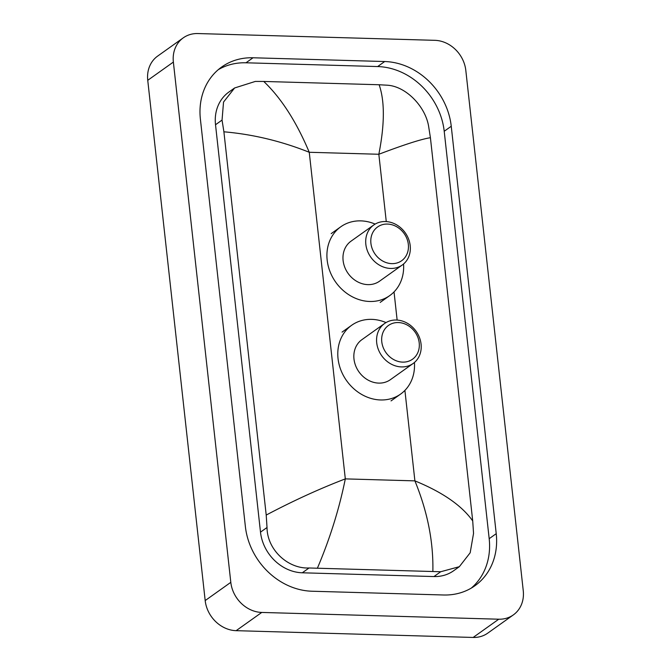<?xml version="1.0" encoding="UTF-8"?>
<svg xmlns="http://www.w3.org/2000/svg" width="671" height="671" viewBox="0 0 671 671"><rect width="100%" height="100%" fill="white"/><g stroke="black" fill="none" stroke-linecap="round" stroke-linejoin="round"><path stroke-width="1.01" d="M513.34 614.913L487.725 633.156A30.707 26.379 -125.5 0 1 473.147 637.45L236.142 630.673A30.707 26.379 -125.5 0 1 205.183 600.57L147.746 80.31A30.707 26.379 -125.5 0 1 157.66 56.087L183.275 37.844A30.707 26.379 -125.5 0 1 197.853 33.55L434.858 40.327A30.707 26.379 -125.5 0 1 465.817 70.43L523.254 590.69A30.707 26.379 -125.5 0 1 513.34 614.913A30.707 26.379 -125.5 0 1 498.763 619.207L261.757 612.438A30.707 26.379 -125.5 0 1 230.807 582.336L173.37 62.068A30.707 26.379 -125.5 0 1 183.275 37.844M384.693 61.531L253.026 57.773A66.018 56.708 54.5 0 0 221.69 67.008A66.018 56.708 54.5 0 0 200.386 119.086L245.368 526.5A66.018 56.708 54.5 0 0 311.923 591.226L443.59 594.992A66.018 56.708 54.5 0 0 474.925 585.749A66.018 56.708 54.5 0 0 496.23 533.671L451.248 126.257A66.018 56.708 54.5 0 0 384.693 61.531L377.656 66.555L245.98 62.789A66.018 56.708 54.5 0 0 218.276 69.675M471.294 588.098A66.018 56.708 54.5 0 0 489.184 538.687L444.21 131.273A66.018 56.708 54.5 0 0 377.656 66.555M379.14 84.747L386.999 85.192C405.536 86.031 425.162 106.11 428.568 125.989L430.413 137.706C421.38 139.123 404.194 144.642 378.838 154.263C384.726 124.353 384.827 101.178 379.14 84.747L263.753 81.451C281.258 98.125 296.423 121.736 309.256 152.275C281.317 141.136 252.858 134.309 223.896 131.801L222.051 120.084L223.535 102.059L234.607 87.976L228.895 92.036A41.451 35.605 54.5 0 0 215.517 124.739L260.499 532.153A41.451 35.605 54.5 0 0 302.285 572.791L433.961 576.557A41.451 35.605 54.5 0 0 453.63 570.753L459.341 566.685L440.713 571.742L309.037 567.985C287.968 568.949 267.117 549.742 267.024 527.498L266.211 515.06C293.319 500.759 319.69 488.698 345.313 478.884C339.224 508.945 329.947 538.654 317.475 568.01M430.413 137.706L472.72 520.956L473.541 533.403L470.178 552.77L459.341 566.685M223.896 131.801L266.211 515.06M234.607 87.976L255.324 81.426L263.753 81.451M432.862 571.306C433.474 541.74 427.486 511.596 414.896 480.872C442.566 492.212 461.841 505.573 472.72 520.956M391.805 263.636A20.726 17.807 -125.5 0 1 370.912 243.313A20.726 17.807 -125.5 0 1 387.435 224.064A20.726 17.807 -125.5 0 1 408.329 244.387A20.726 17.807 -125.5 0 1 391.805 263.636M390.606 268.442A24.567 21.103 -125.5 0 1 367.49 251.038A24.567 21.103 -125.5 0 1 373.772 224.978A24.567 21.103 -125.5 0 1 385.431 221.539A24.567 21.103 -125.5 0 1 408.547 238.935A24.567 21.103 -125.5 0 1 402.273 265.003A24.567 21.103 -125.5 0 1 390.606 268.442M373.772 224.978L351.034 241.166A24.567 21.103 54.5 0 0 344.76 267.226A24.567 21.103 54.5 0 0 367.876 284.63A24.567 21.103 54.5 0 0 379.534 281.191L402.273 265.003M403.556 263.997A42.223 36.268 -125.5 0 1 389.776 295.567A42.223 36.268 -125.5 0 1 369.738 301.48A42.223 36.268 -125.5 0 1 330.006 271.579A42.223 36.268 -125.5 0 1 340.793 226.781A42.223 36.268 -125.5 0 1 360.839 220.876A42.223 36.268 -125.5 0 1 375.148 224.089M402.675 362.122A20.726 17.807 -125.5 0 1 381.782 341.799A20.726 17.807 -125.5 0 1 398.306 322.55A20.726 17.807 -125.5 0 1 419.207 342.864A20.726 17.807 -125.5 0 1 402.675 362.122M401.484 366.92A24.567 21.103 -125.5 0 1 378.369 349.524A24.567 21.103 -125.5 0 1 384.642 323.464A24.567 21.103 -125.5 0 1 396.301 320.025A24.567 21.103 -125.5 0 1 419.417 337.421A24.567 21.103 -125.5 0 1 413.143 363.481A24.567 21.103 -125.5 0 1 401.484 366.92M384.642 323.464L361.912 339.652A24.567 21.103 54.5 0 0 355.63 365.712A24.567 21.103 54.5 0 0 378.746 383.107A24.567 21.103 54.5 0 0 390.405 379.669L413.143 363.481M414.426 362.474A42.223 36.268 -125.5 0 1 400.646 394.053A42.223 36.268 -125.5 0 1 380.608 399.966A42.223 36.268 -125.5 0 1 340.876 370.065A42.223 36.268 -125.5 0 1 351.671 325.267A42.223 36.268 -125.5 0 1 371.709 319.362A42.223 36.268 -125.5 0 1 386.018 322.575M386.27 221.581L378.838 154.263L309.256 152.275L345.313 478.884L414.896 480.872L404.907 390.405M397.14 320.067L394.036 291.919M230.807 582.336L205.183 600.57M261.757 612.438L236.142 630.673M498.763 619.207L473.147 637.45M173.37 62.068L147.746 80.31M245.98 62.789L253.026 57.773M444.21 131.273L451.248 126.257M489.184 538.687L496.23 533.671M433.961 576.557L440.713 571.742M302.285 572.791L309.037 567.985M260.499 532.153L267.024 527.498M215.517 124.739L222.051 120.084M340.793 226.781L331.189 233.625M389.776 295.567L380.172 302.411M351.671 325.267L342.059 332.111M400.646 394.053L391.042 400.897"/></g></svg>
